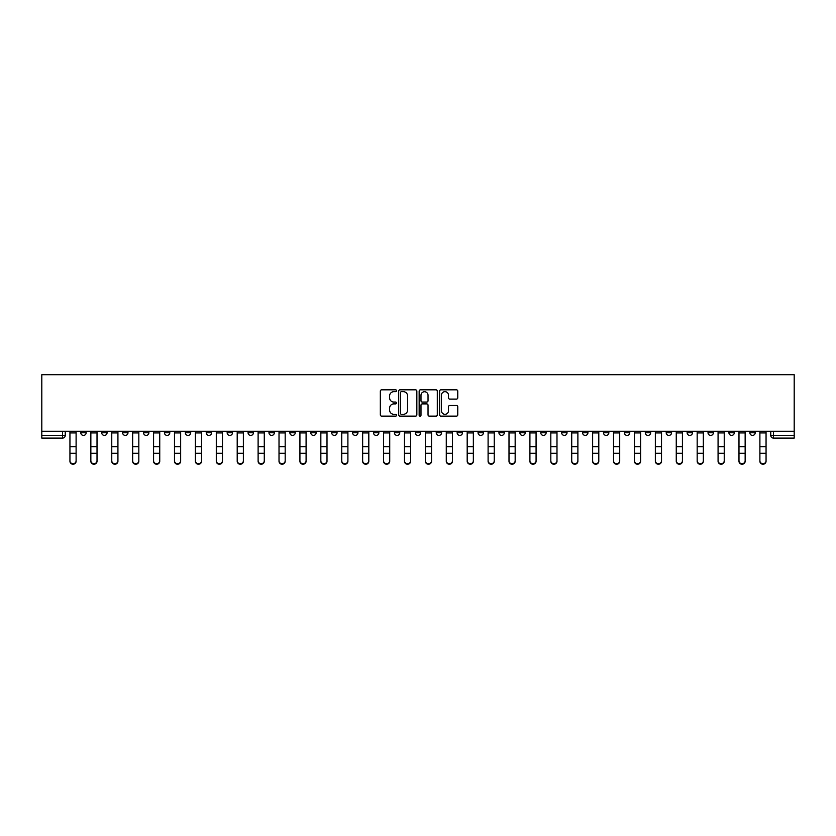 <?xml version="1.0" encoding="UTF-8"?>
<svg xmlns="http://www.w3.org/2000/svg" width="836" height="836" viewBox="0 0 836 836"><rect width="100%" height="100%" fill="white"/><g stroke="black" fill="none" stroke-linecap="round" stroke-linejoin="round"><path stroke-width="1.25" d="M396.557 390.757A0.92 0.92 0 0 0 395.637 389.827L381.655 389.827A1.317 1.317 0 0 0 380.338 391.143L380.338 414.823A1.317 1.317 0 0 0 381.655 416.14L395.637 416.14A0.92 0.92 0 0 0 396.557 415.22A0.92 0.92 0 0 0 395.637 414.301L393.829 414.301A4.211 4.211 0 0 1 389.618 410.089L389.618 408.114A4.211 4.211 0 0 1 393.829 403.903L395.637 403.903A0.92 0.92 0 0 0 396.557 402.983A0.92 0.92 0 0 0 395.637 402.064L393.829 402.064A4.211 4.211 0 0 1 389.618 397.852L389.618 395.888A4.211 4.211 0 0 1 393.829 391.676L395.637 391.676A0.92 0.92 0 0 0 396.557 390.757M645.298 431.261L645.298 432.745L650.659 432.745A2.686 2.686 0 0 1 647.984 435.42A2.686 2.686 0 0 1 645.298 432.745L645.298 431.261M624.398 431.261L624.398 432.745L629.759 432.745A2.686 2.686 0 0 1 627.073 435.42A2.686 2.686 0 0 1 624.398 432.745L624.398 431.261M498.946 431.261L498.946 432.745L504.307 432.745A2.686 2.686 0 0 1 501.631 435.42A2.686 2.686 0 0 1 498.946 432.745L498.946 431.261M478.046 431.261L478.046 432.745L483.407 432.745A2.686 2.686 0 0 1 480.721 435.42A2.686 2.686 0 0 1 478.046 432.745L478.046 431.261M457.135 431.261L457.135 432.745L462.496 432.745A2.686 2.686 0 0 1 459.81 435.42A2.686 2.686 0 0 1 457.135 432.745L457.135 431.261M415.314 431.261L415.314 432.745L420.686 432.745A2.686 2.686 0 0 1 418 435.42A2.686 2.686 0 0 1 415.314 432.745L415.314 431.261M373.504 432.745L373.504 431.261L373.504 432.745A2.686 2.686 0 0 0 376.19 435.42A2.686 2.686 0 0 1 373.504 432.745L378.865 432.745A2.686 2.686 0 0 1 376.19 435.42A2.686 2.686 0 0 0 378.865 432.745L378.865 431.261L378.865 432.745M352.593 432.745L352.593 431.261L352.593 432.745A2.686 2.686 0 0 0 355.279 435.42A2.686 2.686 0 0 1 352.593 432.745L357.954 432.745A2.686 2.686 0 0 1 355.279 435.42M331.693 432.745L331.693 431.261L331.693 432.745A2.686 2.686 0 0 0 334.369 435.42A2.686 2.686 0 0 1 331.693 432.745L337.054 432.745A2.686 2.686 0 0 1 334.369 435.42A2.686 2.686 0 0 0 337.054 432.745L337.054 431.261L337.054 432.745M310.783 431.261L310.783 432.745L316.144 432.745A2.686 2.686 0 0 1 313.458 435.42A2.686 2.686 0 0 1 310.783 432.745L310.783 431.261M289.873 431.261L289.873 432.745L295.233 432.745A2.686 2.686 0 0 1 292.558 435.42A2.686 2.686 0 0 1 289.873 432.745L289.873 431.261M268.973 431.261L268.973 432.745L274.333 432.745A2.686 2.686 0 0 1 271.648 435.42A2.686 2.686 0 0 1 268.973 432.745L268.973 431.261M248.062 432.745L248.062 431.261L248.062 432.745A2.686 2.686 0 0 0 250.737 435.42A2.686 2.686 0 0 1 248.062 432.745L253.423 432.745A2.686 2.686 0 0 1 250.737 435.42M206.241 432.745L206.241 431.261L206.241 432.745A2.686 2.686 0 0 0 208.927 435.42A2.686 2.686 0 0 1 206.241 432.745L211.602 432.745A2.686 2.686 0 0 1 208.927 435.42A2.686 2.686 0 0 0 211.602 432.745L211.602 431.261L211.602 432.745M185.341 432.745L185.341 431.261L185.341 432.745A2.686 2.686 0 0 0 188.016 435.42A2.686 2.686 0 0 1 185.341 432.745L190.702 432.745A2.686 2.686 0 0 1 188.016 435.42A2.686 2.686 0 0 0 190.702 432.745L190.702 431.261L190.702 432.745M164.431 432.745L164.431 431.261L164.431 432.745A2.686 2.686 0 0 0 167.106 435.42A2.686 2.686 0 0 1 164.431 432.745L169.792 432.745A2.686 2.686 0 0 1 167.106 435.42A2.686 2.686 0 0 0 169.792 432.745L169.792 431.261L169.792 432.745M143.52 432.745L143.52 431.261L143.52 432.745A2.686 2.686 0 0 0 146.206 435.42A2.686 2.686 0 0 1 143.52 432.745L148.881 432.745A2.686 2.686 0 0 1 146.206 435.42M122.62 432.745L122.62 431.261L122.62 432.745A2.686 2.686 0 0 0 125.296 435.42A2.686 2.686 0 0 1 122.62 432.745L127.981 432.745A2.686 2.686 0 0 1 125.296 435.42A2.686 2.686 0 0 0 127.981 432.745L127.981 431.261L127.981 432.745M101.71 432.745L101.71 431.261L101.71 432.745A2.686 2.686 0 0 0 104.385 435.42A2.686 2.686 0 0 1 101.71 432.745L107.071 432.745A2.686 2.686 0 0 1 104.385 435.42A2.686 2.686 0 0 0 107.071 432.745L107.071 431.261L107.071 432.745M456.446 399.106A1.317 1.317 0 0 0 457.762 397.79L457.762 391.143A1.317 1.317 0 0 0 456.446 389.827L440.927 389.827A1.317 1.317 0 0 0 439.611 391.143L439.611 414.823A1.317 1.317 0 0 0 440.927 416.14L456.446 416.14A1.317 1.317 0 0 0 457.762 414.823L457.762 406.798A1.317 1.317 0 0 0 456.446 405.491L449.799 405.491A1.317 1.317 0 0 0 448.483 406.798L448.483 410.779A3.522 3.522 0 0 1 444.971 414.301A3.522 3.522 0 0 1 441.45 410.779L441.45 395.188A3.522 3.522 0 0 1 444.971 391.676A3.522 3.522 0 0 1 448.483 395.188L448.483 397.79A1.317 1.317 0 0 0 449.799 399.106L456.446 399.106M794.2 431.261L41.8 431.261L41.8 374.706L794.2 374.706L794.2 438.106L773.425 438.106A2.686 2.686 0 0 1 770.75 435.42L794.2 435.42M416.85 391.143A1.317 1.317 0 0 0 415.534 389.827L400.005 389.827A1.317 1.317 0 0 0 398.699 391.143L398.699 414.823A1.317 1.317 0 0 0 400.005 416.14L415.534 416.14A1.317 1.317 0 0 0 416.85 414.823L416.85 391.143M420.466 389.827L435.995 389.827A1.317 1.317 0 0 1 437.301 391.143L437.301 414.823A1.317 1.317 0 0 1 435.995 416.14L429.349 416.14A1.317 1.317 0 0 1 428.032 414.823L428.032 405.22A1.317 1.317 0 0 0 426.715 403.903L422.305 403.903A1.317 1.317 0 0 0 420.989 405.22L420.989 415.22A0.92 0.92 0 0 1 420.069 416.14A0.92 0.92 0 0 1 419.149 415.22L419.149 391.143A1.317 1.317 0 0 1 420.466 389.827M770.75 431.261L770.75 435.42A2.686 2.686 0 0 0 773.425 438.106L773.425 431.261M65.25 431.261L65.25 435.42L65.25 431.261M62.575 431.261L62.575 438.106L41.8 438.106L41.8 435.42L65.25 435.42A2.686 2.686 0 0 1 62.575 438.106A2.686 2.686 0 0 0 65.25 435.42M41.8 431.261L41.8 435.42M755.201 431.261L755.201 432.745A2.686 2.686 0 0 1 752.515 435.42A2.686 2.686 0 0 1 749.84 432.745L755.201 432.745M749.84 431.261L749.84 432.745M734.29 431.261L734.29 432.745A2.686 2.686 0 0 1 731.615 435.42A2.686 2.686 0 0 1 728.929 432.745L734.29 432.745M728.929 431.261L728.929 432.745M713.38 431.261L713.38 432.745A2.686 2.686 0 0 1 710.704 435.42A2.686 2.686 0 0 1 708.019 432.745A2.686 2.686 0 0 0 710.704 435.42M708.019 431.261L708.019 432.745L713.38 432.745M692.48 431.261L692.48 432.745A2.686 2.686 0 0 1 689.794 435.42A2.686 2.686 0 0 1 687.119 432.745L692.48 432.745M687.119 431.261L687.119 432.745M671.569 431.261L671.569 432.745A2.686 2.686 0 0 1 668.894 435.42A2.686 2.686 0 0 1 666.208 432.745L671.569 432.745M666.208 431.261L666.208 432.745M650.659 431.261L650.659 432.745M629.759 431.261L629.759 432.745L629.759 431.261M608.848 431.261L608.848 432.745A2.686 2.686 0 0 1 606.163 435.42A2.686 2.686 0 0 1 603.487 432.745L608.848 432.745M603.487 431.261L603.487 432.745M587.938 431.261L587.938 432.745A2.686 2.686 0 0 1 585.263 435.42A2.686 2.686 0 0 1 582.577 432.745L587.938 432.745M582.577 431.261L582.577 432.745M567.027 431.261L567.027 432.745A2.686 2.686 0 0 1 564.352 435.42A2.686 2.686 0 0 1 561.667 432.745L567.027 432.745M561.667 431.261L561.667 432.745M546.127 431.261L546.127 432.745A2.686 2.686 0 0 1 543.442 435.42A2.686 2.686 0 0 1 540.767 432.745L546.127 432.745M540.767 431.261L540.767 432.745M525.217 431.261L525.217 432.745A2.686 2.686 0 0 1 522.542 435.42A2.686 2.686 0 0 1 519.856 432.745L525.217 432.745M519.856 431.261L519.856 432.745M504.307 431.261L504.307 432.745A2.686 2.686 0 0 1 501.631 435.42M483.407 431.261L483.407 432.745M462.496 432.745L462.496 431.261L462.496 432.745A2.686 2.686 0 0 1 459.81 435.42M441.586 431.261L441.586 432.745A2.686 2.686 0 0 1 438.91 435.42A2.686 2.686 0 0 1 436.225 432.745A2.686 2.686 0 0 0 438.91 435.42A2.686 2.686 0 0 0 441.586 432.745L436.225 432.745L436.225 431.261M420.686 432.745L420.686 431.261L420.686 432.745A2.686 2.686 0 0 1 418 435.42M399.775 431.261L399.775 432.745A2.686 2.686 0 0 1 397.09 435.42A2.686 2.686 0 0 1 394.414 432.745A2.686 2.686 0 0 0 397.09 435.42M394.414 431.261L394.414 432.745L399.775 432.745M357.954 431.261L357.954 432.745L357.954 431.261M316.144 432.745L316.144 431.261L316.144 432.745A2.686 2.686 0 0 1 313.458 435.42M295.233 432.745L295.233 431.261L295.233 432.745A2.686 2.686 0 0 1 292.558 435.42M274.333 432.745L274.333 431.261L274.333 432.745A2.686 2.686 0 0 1 271.648 435.42M253.423 431.261L253.423 432.745L253.423 431.261M232.512 432.745L232.512 431.261L232.512 432.745A2.686 2.686 0 0 1 229.837 435.42A2.686 2.686 0 0 1 227.152 432.745L232.512 432.745A2.686 2.686 0 0 1 229.837 435.42M227.152 431.261L227.152 432.745M148.881 431.261L148.881 432.745L148.881 431.261M86.16 431.261L86.16 432.745A2.686 2.686 0 0 1 83.485 435.42A2.686 2.686 0 0 1 80.799 432.745A2.686 2.686 0 0 0 83.485 435.42A2.686 2.686 0 0 0 86.16 432.745L86.16 431.261M80.799 431.261L80.799 432.745L86.16 432.745M401.458 391.676A0.92 0.92 0 0 0 400.538 392.596L400.538 413.381A0.92 0.92 0 0 0 401.458 414.301L403.37 414.301A4.211 4.211 0 0 0 407.571 410.089L407.571 395.888A4.211 4.211 0 0 0 403.37 391.676L401.458 391.676M428.032 395.261A3.522 3.522 0 0 0 424.51 391.739A3.522 3.522 0 0 0 420.989 395.261L420.989 400.747A1.317 1.317 0 0 0 422.305 402.064L426.715 402.064A1.317 1.317 0 0 0 428.032 400.747L428.032 395.261M69.942 461.294L69.942 460.772A3.083 2.947 0 0 0 73.025 463.719A3.083 2.947 0 0 0 76.107 460.772L76.107 461.294A3.083 2.947 180 0 1 73.025 464.231A3.083 2.947 180 0 1 69.942 461.294L69.942 453.823M69.942 431.261L69.942 460.772M76.107 431.261L76.107 460.772M90.852 461.294L90.852 460.772A3.083 2.947 0 0 0 93.935 463.719A3.083 2.947 0 0 0 97.018 460.772L97.018 461.294A3.083 2.947 180 0 1 93.935 464.231A3.083 2.947 180 0 1 90.852 461.294L90.852 453.823M111.763 461.294L111.763 460.772A3.083 2.947 0 0 0 114.846 463.719A3.083 2.947 0 0 0 117.928 460.772L117.928 461.294A3.083 2.947 180 0 1 114.846 464.231A3.083 2.947 180 0 1 111.763 461.294L111.763 453.823M132.663 461.294L132.663 460.772A3.083 2.947 0 0 0 135.745 463.719A3.083 2.947 0 0 0 138.828 460.772L138.828 461.294A3.083 2.947 180 0 1 135.745 464.231A3.083 2.947 180 0 1 132.663 461.294L132.663 453.823M90.852 431.261L90.852 460.772M97.018 431.261L97.018 460.772M111.763 431.261L111.763 460.772M117.928 431.261L117.928 460.772M132.663 431.261L132.663 460.772M138.828 431.261L138.828 460.772M153.573 461.294L153.573 460.772A3.083 2.947 0 0 0 156.656 463.719A3.083 2.947 0 0 0 159.739 460.772L159.739 461.294A3.083 2.947 180 0 1 156.656 464.231A3.083 2.947 180 0 1 153.573 461.294L153.573 453.823M174.484 461.294L174.484 460.772A3.083 2.947 0 0 0 177.566 463.719A3.083 2.947 0 0 0 180.649 460.772L180.649 461.294A3.083 2.947 180 0 1 177.566 464.231A3.083 2.947 180 0 1 174.484 461.294L174.484 453.823M153.573 431.261L153.573 460.772M159.739 431.261L159.739 460.772M174.484 431.261L174.484 460.772M180.649 431.261L180.649 460.772M195.394 461.294L195.394 460.772A3.083 2.947 0 0 0 198.477 463.719A3.083 2.947 0 0 0 201.549 460.772L201.549 461.294A3.083 2.947 180 0 1 198.477 464.231A3.083 2.947 180 0 1 195.394 461.294L195.394 453.823M216.294 461.294L216.294 460.772A3.083 2.947 0 0 0 219.377 463.719A3.083 2.947 0 0 0 222.46 460.772L222.46 461.294A3.083 2.947 180 0 1 219.377 464.231A3.083 2.947 180 0 1 216.294 461.294L216.294 453.823M237.205 461.294L237.205 460.772A3.083 2.947 0 0 0 240.287 463.719A3.083 2.947 0 0 0 243.37 460.772L243.37 461.294A3.083 2.947 180 0 1 240.287 464.231A3.083 2.947 180 0 1 237.205 461.294L237.205 453.823M258.115 461.294L258.115 460.772A3.083 2.947 0 0 0 261.198 463.719A3.083 2.947 0 0 0 264.28 460.772L264.28 461.294A3.083 2.947 180 0 1 261.198 464.231A3.083 2.947 180 0 1 258.115 461.294L258.115 453.823M279.015 461.294L279.015 460.772A3.083 2.947 0 0 0 282.098 463.719A3.083 2.947 0 0 0 285.18 460.772L285.18 461.294A3.083 2.947 180 0 1 282.098 464.231A3.083 2.947 180 0 1 279.015 461.294L279.015 453.823M299.925 461.294L299.925 460.772A3.083 2.947 0 0 0 303.008 463.719A3.083 2.947 0 0 0 306.091 460.772L306.091 461.294A3.083 2.947 180 0 1 303.008 464.231A3.083 2.947 180 0 1 299.925 461.294L299.925 453.823M320.836 461.294L320.836 460.772A3.083 2.947 0 0 0 323.919 463.719A3.083 2.947 0 0 0 327.001 460.772L327.001 461.294A3.083 2.947 180 0 1 323.919 464.231A3.083 2.947 180 0 1 320.836 461.294L320.836 453.823M341.746 461.294L341.746 460.772A3.083 2.947 0 0 0 344.829 463.719A3.083 2.947 0 0 0 347.901 460.772L347.901 461.294A3.083 2.947 180 0 1 344.829 464.231A3.083 2.947 180 0 1 341.746 461.294L341.746 453.823M195.394 431.261L195.394 460.772M201.549 431.261L201.549 460.772M216.294 431.261L216.294 460.772M222.46 431.261L222.46 460.772M237.205 431.261L237.205 460.772M243.37 431.261L243.37 460.772M258.115 431.261L258.115 460.772M264.28 431.261L264.28 460.772M279.015 431.261L279.015 460.772M285.18 431.261L285.18 460.772M299.925 431.261L299.925 460.772M306.091 431.261L306.091 460.772M320.836 431.261L320.836 460.772M327.001 431.261L327.001 460.772M341.746 431.261L341.746 460.772M347.901 431.261L347.901 460.772M362.646 461.294L362.646 460.772A3.083 2.947 0 0 0 365.729 463.719A3.083 2.947 0 0 0 368.812 460.772L368.812 461.294A3.083 2.947 180 0 1 365.729 464.231A3.083 2.947 180 0 1 362.646 461.294L362.646 453.823M383.557 461.294L383.557 460.772A3.083 2.947 0 0 0 386.64 463.719A3.083 2.947 0 0 0 389.722 460.772L389.722 461.294A3.083 2.947 180 0 1 386.64 464.231A3.083 2.947 180 0 1 383.557 461.294L383.557 453.823M404.467 461.294L404.467 460.772A3.083 2.947 0 0 0 407.55 463.719A3.083 2.947 0 0 0 410.633 460.772L410.633 461.294A3.083 2.947 180 0 1 407.55 464.231A3.083 2.947 180 0 1 404.467 461.294L404.467 453.823M425.367 461.294L425.367 460.772A3.083 2.947 0 0 0 428.45 463.719A3.083 2.947 0 0 0 431.533 460.772L431.533 461.294A3.083 2.947 180 0 1 428.45 464.231A3.083 2.947 180 0 1 425.367 461.294L425.367 453.823M446.278 461.294L446.278 460.772A3.083 2.947 0 0 0 449.36 463.719A3.083 2.947 0 0 0 452.443 460.772L452.443 461.294A3.083 2.947 180 0 1 449.36 464.231A3.083 2.947 180 0 1 446.278 461.294L446.278 453.823M467.188 461.294L467.188 460.772A3.083 2.947 0 0 0 470.271 463.719A3.083 2.947 0 0 0 473.354 460.772L473.354 461.294A3.083 2.947 180 0 1 470.271 464.231A3.083 2.947 180 0 1 467.188 461.294L467.188 453.823M488.099 461.294L488.099 460.772A3.083 2.947 0 0 0 491.171 463.719A3.083 2.947 0 0 0 494.254 460.772L494.254 461.294A3.083 2.947 180 0 1 491.171 464.231A3.083 2.947 180 0 1 488.099 461.294L488.099 453.823M508.999 461.294L508.999 460.772A3.083 2.947 0 0 0 512.081 463.719A3.083 2.947 0 0 0 515.164 460.772L515.164 461.294A3.083 2.947 180 0 1 512.081 464.231A3.083 2.947 180 0 1 508.999 461.294L508.999 453.823M529.909 461.294L529.909 460.772A3.083 2.947 0 0 0 532.992 463.719A3.083 2.947 0 0 0 536.075 460.772L536.075 461.294A3.083 2.947 180 0 1 532.992 464.231A3.083 2.947 180 0 1 529.909 461.294L529.909 453.823M550.819 461.294L550.819 460.772A3.083 2.947 0 0 0 553.902 463.719A3.083 2.947 0 0 0 556.985 460.772L556.985 461.294A3.083 2.947 180 0 1 553.902 464.231A3.083 2.947 180 0 1 550.819 461.294L550.819 453.823M571.72 461.294L571.72 460.772A3.083 2.947 0 0 0 574.802 463.719A3.083 2.947 0 0 0 577.885 460.772L577.885 461.294A3.083 2.947 180 0 1 574.802 464.231A3.083 2.947 180 0 1 571.72 461.294L571.72 453.823M592.63 461.294L592.63 460.772A3.083 2.947 0 0 0 595.713 463.719A3.083 2.947 0 0 0 598.795 460.772L598.795 461.294A3.083 2.947 180 0 1 595.713 464.231A3.083 2.947 180 0 1 592.63 461.294L592.63 453.823M613.54 461.294L613.54 460.772A3.083 2.947 0 0 0 616.623 463.719A3.083 2.947 0 0 0 619.706 460.772L619.706 461.294A3.083 2.947 180 0 1 616.623 464.231A3.083 2.947 180 0 1 613.54 461.294L613.54 453.823M634.451 461.294L634.451 460.772A3.083 2.947 0 0 0 637.523 463.719A3.083 2.947 0 0 0 640.606 460.772L640.606 461.294A3.083 2.947 180 0 1 637.523 464.231A3.083 2.947 180 0 1 634.451 461.294L634.451 453.823M655.351 461.294L655.351 460.772A3.083 2.947 0 0 0 658.434 463.719A3.083 2.947 0 0 0 661.516 460.772L661.516 461.294A3.083 2.947 180 0 1 658.434 464.231A3.083 2.947 180 0 1 655.351 461.294L655.351 453.823M362.646 431.261L362.646 460.772M368.812 431.261L368.812 460.772M383.557 431.261L383.557 460.772M389.722 431.261L389.722 460.772M404.467 431.261L404.467 460.772M410.633 431.261L410.633 460.772M425.367 431.261L425.367 460.772M431.533 431.261L431.533 460.772M446.278 431.261L446.278 460.772M452.443 431.261L452.443 460.772M467.188 431.261L467.188 460.772M473.354 431.261L473.354 460.772M488.099 431.261L488.099 460.772M494.254 431.261L494.254 460.772M508.999 431.261L508.999 460.772M515.164 431.261L515.164 460.772M529.909 431.261L529.909 460.772M536.075 431.261L536.075 460.772M550.819 431.261L550.819 460.772M556.985 431.261L556.985 460.772M571.72 431.261L571.72 460.772M577.885 431.261L577.885 460.772M592.63 431.261L592.63 460.772M598.795 431.261L598.795 460.772M613.54 431.261L613.54 460.772M619.706 431.261L619.706 460.772M634.451 431.261L634.451 460.772M640.606 431.261L640.606 460.772M655.351 431.261L655.351 460.772M661.516 431.261L661.516 460.772M676.261 461.294L676.261 460.772A3.083 2.947 0 0 0 679.344 463.719A3.083 2.947 0 0 0 682.427 460.772L682.427 461.294A3.083 2.947 180 0 1 679.344 464.231A3.083 2.947 180 0 1 676.261 461.294L676.261 453.823M676.261 431.261L676.261 460.772M682.427 431.261L682.427 460.772M697.172 461.294L697.172 460.772A3.083 2.947 0 0 0 700.255 463.719A3.083 2.947 0 0 0 703.337 460.772L703.337 461.294A3.083 2.947 180 0 1 700.255 464.231A3.083 2.947 180 0 1 697.172 461.294L697.172 453.823M697.172 431.261L697.172 460.772M703.337 431.261L703.337 460.772M718.072 461.294L718.072 460.772A3.083 2.947 0 0 0 721.154 463.719A3.083 2.947 0 0 0 724.237 460.772L724.237 461.294A3.083 2.947 180 0 1 721.154 464.231A3.083 2.947 180 0 1 718.072 461.294L718.072 453.823M718.072 431.261L718.072 460.772M724.237 431.261L724.237 460.772M738.982 461.294L738.982 460.772A3.083 2.947 0 0 0 742.065 463.719A3.083 2.947 0 0 0 745.148 460.772L745.148 461.294A3.083 2.947 180 0 1 742.065 464.231A3.083 2.947 180 0 1 738.982 461.294L738.982 453.823M738.982 431.261L738.982 460.772M745.148 431.261L745.148 460.772M759.893 461.294L759.893 460.772A3.083 2.947 0 0 0 762.975 463.719A3.083 2.947 0 0 0 766.058 460.772L766.058 461.294A3.083 2.947 180 0 1 762.975 464.231A3.083 2.947 180 0 1 759.893 461.294L759.893 453.823M759.893 431.261L759.893 460.772M766.058 431.261L766.058 460.772M76.107 432.943L69.942 432.943M76.107 446.664L69.942 446.664M76.107 453.3L69.942 453.3M97.018 432.943L90.852 432.943M97.018 446.664L90.852 446.664M97.018 453.3L90.852 453.3M117.928 432.943L111.763 432.943M117.928 446.664L111.763 446.664M117.928 453.3L111.763 453.3M138.828 432.943L132.663 432.943M138.828 446.664L132.663 446.664M138.828 453.3L132.663 453.3M159.739 432.943L153.573 432.943M159.739 446.664L153.573 446.664M159.739 453.3L153.573 453.3M180.649 432.943L174.484 432.943M180.649 446.664L174.484 446.664M180.649 453.3L174.484 453.3M201.549 432.943L195.394 432.943M201.549 446.664L195.394 446.664M201.549 453.3L195.394 453.3M222.46 432.943L216.294 432.943M222.46 446.664L216.294 446.664M222.46 453.3L216.294 453.3M243.37 432.943L237.205 432.943M243.37 446.664L237.205 446.664M243.37 453.3L237.205 453.3M264.28 432.943L258.115 432.943M264.28 446.664L258.115 446.664M264.28 453.3L258.115 453.3M285.18 432.943L279.015 432.943M285.18 446.664L279.015 446.664M285.18 453.3L279.015 453.3M306.091 432.943L299.925 432.943M306.091 446.664L299.925 446.664M306.091 453.3L299.925 453.3M327.001 432.943L320.836 432.943M327.001 446.664L320.836 446.664M327.001 453.3L320.836 453.3M347.901 432.943L341.746 432.943M347.901 446.664L341.746 446.664M347.901 453.3L341.746 453.3M368.812 432.943L362.646 432.943M368.812 446.664L362.646 446.664M368.812 453.3L362.646 453.3M389.722 432.943L383.557 432.943M389.722 446.664L383.557 446.664M389.722 453.3L383.557 453.3M410.633 432.943L404.467 432.943M410.633 446.664L404.467 446.664M410.633 453.3L404.467 453.3M431.533 432.943L425.367 432.943M431.533 446.664L425.367 446.664M431.533 453.3L425.367 453.3M452.443 432.943L446.278 432.943M452.443 446.664L446.278 446.664M452.443 453.3L446.278 453.3M473.354 432.943L467.188 432.943M473.354 446.664L467.188 446.664M473.354 453.3L467.188 453.3M494.254 432.943L488.099 432.943M494.254 446.664L488.099 446.664M494.254 453.3L488.099 453.3M515.164 432.943L508.999 432.943M515.164 446.664L508.999 446.664M515.164 453.3L508.999 453.3M536.075 432.943L529.909 432.943M536.075 446.664L529.909 446.664M536.075 453.3L529.909 453.3M556.985 432.943L550.819 432.943M556.985 446.664L550.819 446.664M556.985 453.3L550.819 453.3M577.885 432.943L571.72 432.943M577.885 446.664L571.72 446.664M577.885 453.3L571.72 453.3M598.795 432.943L592.63 432.943M598.795 446.664L592.63 446.664M598.795 453.3L592.63 453.3M619.706 432.943L613.54 432.943M619.706 446.664L613.54 446.664M619.706 453.3L613.54 453.3M640.606 432.943L634.451 432.943M640.606 446.664L634.451 446.664M640.606 453.3L634.451 453.3M661.516 432.943L655.351 432.943M661.516 446.664L655.351 446.664M661.516 453.3L655.351 453.3M682.427 432.943L676.261 432.943M682.427 446.664L676.261 446.664M682.427 453.3L676.261 453.3M703.337 432.943L697.172 432.943M703.337 446.664L697.172 446.664M703.337 453.3L697.172 453.3M724.237 432.943L718.072 432.943M724.237 446.664L718.072 446.664M724.237 453.3L718.072 453.3M745.148 432.943L738.982 432.943M745.148 446.664L738.982 446.664M745.148 453.3L738.982 453.3M766.058 432.943L759.893 432.943M766.058 446.664L759.893 446.664M766.058 453.3L759.893 453.3"/></g></svg>
